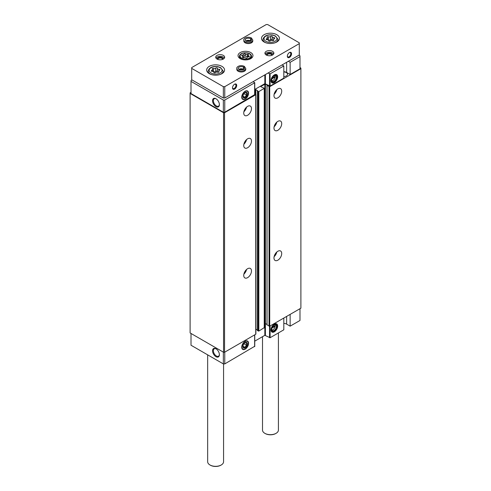 <?xml version="1.0" encoding="UTF-8"?>
<svg xmlns="http://www.w3.org/2000/svg" width="491" height="491" viewBox="0 0 491 491"><rect width="100%" height="100%" fill="white"/><g stroke="black" fill="none" stroke-linecap="round" stroke-linejoin="round"><path stroke-width="0.74" d="M271.861 328.191L275.15 326.288L275.15 325.637A3.081 1.78 120 0 0 274.794 324.76M271.762 330.001A3.081 1.78 120 0 0 272.99 329.731A3.081 1.78 120 0 0 275.15 326.288M271.861 78.947L275.15 77.05L275.15 76.4A3.081 1.78 120 0 0 274.794 75.516M271.762 80.757A3.081 1.78 120 0 0 272.99 80.487A3.081 1.78 120 0 0 275.15 77.05M286.634 316.413L286.634 324.128L290.144 326.159L290.144 314.387M290.144 326.159L299.989 320.476L299.989 308.704M274.328 324.128A4.72 2.725 120 0 0 271.21 331.161A4.72 2.725 120 0 0 276.685 329.344A4.72 2.725 120 0 0 275.519 323.698A4.72 2.725 120 0 0 274.328 324.128M283.816 318.039L283.816 329.811L270.105 337.728L264.833 335.328L254.755 341.153M286.634 324.128A4.474 2.584 0 0 0 283.816 323.379M191.011 333.463L191.011 345.234L223.35 363.911L224.761 363.911L254.639 346.333M299.989 56.618L299.989 68.795L290.144 74.479L290.144 62.302L299.989 56.618L299.989 55.808L298.933 55.201M267.049 324.876L269.719 326.177L300.897 308.176L300.897 68.102L299.989 67.58M264.354 323.839L265.398 323.557L266.994 324.477M257.419 330.437L258.825 331.087L264.238 327.638M255.879 329.185L257.358 330.038M191.011 92.339L190.103 92.867L190.103 332.941L223.558 352.256L224.553 352.256L255.731 334.254L255.731 333.849M190.103 93.437L223.558 112.758L224.553 112.758L255.731 94.757L254.755 93.787M223.558 352.256L223.558 112.758M224.553 352.256L224.553 112.758M247.611 277.648A5.469 3.155 -60 0 1 244.874 277.918A5.469 3.155 -60 0 1 244.874 271.603A5.469 3.155 -60 0 1 250.342 268.448A5.469 3.155 -60 0 1 251.183 272.83A5.469 3.155 -60 0 1 247.611 277.648M247.611 147.748A5.469 3.155 -60 0 1 244.874 148.018A5.469 3.155 -60 0 1 244.874 141.709A5.469 3.155 -60 0 1 250.342 138.548A5.469 3.155 -60 0 1 251.183 142.93A5.469 3.155 -60 0 1 247.611 147.748M247.611 115.275A5.469 3.155 -60 0 1 244.874 115.545A5.469 3.155 -60 0 1 244.874 109.229A5.469 3.155 -60 0 1 250.342 106.074A5.469 3.155 -60 0 1 251.183 110.457A5.469 3.155 -60 0 1 247.611 115.275M254.755 89.878L255.768 89.62L257.591 90.675L257.419 91.105L258.825 91.59L264.354 88.3L260.825 86.698M260.825 86.373L265.398 84.059L267.227 85.115L267.049 85.538L269.719 86.68L300.897 68.679M277.845 260.193A5.469 3.155 -60 0 1 275.107 260.463A5.469 3.155 -60 0 1 275.107 254.148A5.469 3.155 -60 0 1 280.576 250.993A5.469 3.155 -60 0 1 281.417 255.375A5.469 3.155 -60 0 1 277.845 260.193M277.845 130.293A5.469 3.155 -60 0 1 275.107 130.563A5.469 3.155 -60 0 1 275.107 124.254A5.469 3.155 -60 0 1 280.576 121.093A5.469 3.155 -60 0 1 281.417 125.475A5.469 3.155 -60 0 1 277.845 130.293M277.845 97.819A5.469 3.155 -60 0 1 275.107 98.09A5.469 3.155 -60 0 1 275.107 91.774A5.469 3.155 -60 0 1 280.576 88.619A5.469 3.155 -60 0 1 281.417 93.002A5.469 3.155 -60 0 1 277.845 97.819M283.816 76.621A4.075 2.351 0 0 0 287.542 74.276A4.075 2.351 0 0 0 283.816 71.931M290.144 74.479L286.634 72.447A4.474 2.584 0 0 0 283.816 71.698M254.755 89.472L264.833 83.654L270.105 86.048L283.816 78.13L283.816 65.954L270.105 73.871L268.068 73.018M192.067 79.959L191.011 80.567L191.011 93.56L223.35 112.23L224.761 112.23L254.639 94.653M215.972 356.693A4.836 2.793 -120 0 0 219.391 354.723A4.836 2.793 -120 0 0 215.972 348.794A4.836 2.793 -120 0 0 212.548 350.77A4.836 2.793 -120 0 0 215.972 356.693M223.35 352.139L223.35 363.911M224.761 352.139L224.761 363.911M245.15 341.288L245.15 341.288A4.836 2.793 120 0 0 241.732 347.211A4.836 2.793 120 0 0 245.15 349.187A4.836 2.793 120 0 0 248.569 343.264A4.836 2.793 120 0 0 245.15 341.288M215.972 106.639A4.836 2.793 -120 0 0 219.391 104.663A4.836 2.793 -120 0 0 215.972 98.74A4.836 2.793 -120 0 0 212.548 100.716A4.836 2.793 -120 0 0 215.972 106.639M191.011 81.377L223.35 100.054L224.761 100.054L254.639 82.801L253.166 81.623M223.35 112.23L223.35 100.054M224.761 112.23L224.761 100.054M245.15 91.234L245.15 91.234A4.836 2.793 120 0 0 241.732 97.157A4.836 2.793 120 0 0 245.15 99.133A4.836 2.793 120 0 0 248.569 93.204A4.836 2.793 120 0 0 245.15 91.234M274.328 74.89A4.72 2.725 120 0 0 271.21 81.917A4.72 2.725 120 0 0 276.685 80.107A4.72 2.725 120 0 0 275.519 74.454A4.72 2.725 120 0 0 274.328 74.89M290.144 62.302L288.389 61.289M282.061 64.941L283.816 65.954M246.543 107.13A5.469 3.155 -60 0 1 243.892 111.727M276.777 89.675A5.469 3.155 -60 0 1 274.125 94.272M246.543 139.604A5.469 3.155 -60 0 1 243.892 144.207M276.777 122.149A5.469 3.155 -60 0 1 274.125 126.752M246.543 269.504A5.469 3.155 -60 0 1 243.892 274.101M276.777 252.049A5.469 3.155 -60 0 1 274.125 256.646M275.15 76.4L272.174 78.118M275.169 76.516A3.382 1.952 120 0 0 275.169 76.467A3.382 1.952 120 0 0 274.966 75.473A3.382 1.952 120 0 1 275.697 75.626A3.382 1.952 120 0 1 275.697 79.53A3.382 1.952 120 0 1 272.315 81.481A3.382 1.952 120 0 1 271.818 80.929A3.382 1.952 120 0 0 272.781 80.61A3.382 1.952 120 0 0 272.886 80.542M272.075 78.333L275.156 76.866L275.156 76.215M274.187 75.78A3.529 2.038 120 0 0 271.854 81.033A3.529 2.038 120 0 0 275.948 79.677A3.529 2.038 120 0 0 275.077 75.454A3.529 2.038 120 0 0 274.187 75.78M274.187 75.577A3.781 2.179 120 0 0 271.517 80.205A3.781 2.179 120 0 0 274.187 81.745A3.781 2.179 120 0 0 276.856 77.118A3.781 2.179 120 0 0 274.187 75.577M276.856 77.038A3.977 2.295 120 0 0 276.856 76.958A3.977 2.295 120 0 0 276.034 75.135A3.977 2.295 120 0 0 274.046 75.332A3.977 2.295 120 0 0 271.449 78.836A3.977 2.295 120 0 0 272.057 82.022A3.977 2.295 120 0 0 274.046 81.825A3.977 2.295 120 0 0 274.119 81.782M271.05 81.383A3.977 2.295 120 0 0 271.351 81.616L272.057 82.022M276.034 75.135L275.328 74.73A3.977 2.295 120 0 0 274.978 74.589M271.455 82.095A4.376 2.529 120 0 0 272.309 82.138M276.261 75.295A4.376 2.529 120 0 0 275.795 74.577M271.124 81.666A4.376 2.529 120 0 0 271.719 82.285A4.376 2.529 120 0 0 276.095 79.763A4.376 2.529 120 0 0 276.095 74.712A4.376 2.529 120 0 0 275.255 74.503M275.15 325.637L272.174 327.362M275.169 325.76A3.382 1.952 120 0 0 275.169 325.711A3.382 1.952 120 0 0 274.966 324.717A3.382 1.952 120 0 1 275.697 324.87A3.382 1.952 120 0 1 275.697 328.774A3.382 1.952 120 0 1 272.315 330.725A3.382 1.952 120 0 1 271.818 330.173A3.382 1.952 120 0 0 272.781 329.854A3.382 1.952 120 0 0 272.886 329.786M272.075 327.577L275.156 326.11L275.156 325.459M274.187 325.024A3.529 2.038 120 0 0 271.854 330.277A3.529 2.038 120 0 0 275.948 328.921A3.529 2.038 120 0 0 275.077 324.698A3.529 2.038 120 0 0 274.187 325.024M274.187 324.815A3.781 2.179 120 0 0 271.517 329.443A3.781 2.179 120 0 0 274.187 330.989A3.781 2.179 120 0 0 276.856 326.362A3.781 2.179 120 0 0 274.187 324.815M276.856 326.282A3.977 2.295 120 0 0 276.856 326.196A3.977 2.295 120 0 0 276.034 324.379A3.977 2.295 120 0 0 274.046 324.576A3.977 2.295 120 0 0 271.449 328.08A3.977 2.295 120 0 0 272.057 331.265A3.977 2.295 120 0 0 274.046 331.069A3.977 2.295 120 0 0 274.119 331.026M271.05 330.621A3.977 2.295 120 0 0 271.351 330.86L272.057 331.265M276.034 324.379L275.328 323.974A3.977 2.295 120 0 0 274.978 323.827M271.455 331.333A4.376 2.529 120 0 0 272.309 331.382M276.261 324.539A4.376 2.529 120 0 0 275.795 323.821M271.124 330.903A4.376 2.529 120 0 0 271.719 331.529A4.376 2.529 120 0 0 276.095 329.001A4.376 2.529 120 0 0 276.095 323.95A4.376 2.529 120 0 0 275.255 323.747M216.181 98.869A4.259 2.461 -120 0 0 214.248 98.765A4.259 2.461 -120 0 0 213.597 102.177A4.259 2.461 -120 0 0 216.378 105.933A4.259 2.461 -120 0 0 218.507 106.142A4.259 2.461 -120 0 0 219.385 104.417M216.181 348.923A4.259 2.461 -120 0 0 214.248 348.819A4.259 2.461 -120 0 0 213.597 352.231A4.259 2.461 -120 0 0 216.378 355.987A4.259 2.461 -120 0 0 218.507 356.196A4.259 2.461 -120 0 0 219.385 354.471M242.468 54.998A0.792 0.454 0 0 0 241.658 55.458A0.792 0.454 0 0 0 242.069 55.857A1.381 0.798 0 0 1 242.8 56.563A1.381 0.798 0 0 1 242.591 56.981A0.792 0.454 0 0 0 242.474 57.22A0.792 0.454 0 0 0 242.879 57.619A0.792 0.454 0 0 0 243.677 57.607A1.381 0.798 0 0 1 245.623 57.907A0.792 0.454 0 0 0 246.513 58.134A0.792 0.454 0 0 0 247.108 57.693A0.792 0.454 0 0 0 247.108 57.68L247.108 57.68A1.381 0.798 0 0 1 247.108 57.656A1.381 0.798 0 0 1 248.532 56.858A0.792 0.454 0 0 0 249.342 56.404A0.792 0.454 0 0 0 248.931 55.999A1.381 0.798 0 0 1 248.201 55.299A1.381 0.798 0 0 1 248.409 54.875A0.792 0.454 0 0 0 248.526 54.636A0.792 0.454 0 0 0 248.121 54.237A0.792 0.454 0 0 0 247.323 54.249A1.381 0.798 0 0 1 245.377 53.949A0.792 0.454 0 0 0 244.487 53.722A0.792 0.454 0 0 0 243.892 54.163A0.792 0.454 0 0 0 243.892 54.176A1.381 0.798 0 0 1 243.892 54.2A1.381 0.798 0 0 1 242.468 54.998L242.468 56.042M217.427 68.366A0.89 0.516 0 0 0 217.427 68.353A0.89 0.516 0 0 0 216.758 67.856A0.89 0.516 0 0 0 215.758 68.108A1.559 0.896 0 0 1 213.567 68.445A0.89 0.516 0 0 0 212.671 68.439A0.89 0.516 0 0 0 212.21 68.887A0.89 0.516 0 0 0 212.345 69.157A1.559 0.896 0 0 1 212.578 69.63A1.559 0.896 0 0 1 211.756 70.416A0.89 0.516 0 0 0 211.29 70.87A0.89 0.516 0 0 0 212.204 71.385A1.559 0.896 0 0 1 213.806 72.281A1.559 0.896 0 0 1 213.806 72.306A0.89 0.516 0 0 0 213.806 72.324A0.89 0.516 0 0 0 214.481 72.821A0.89 0.516 0 0 0 215.481 72.57A1.559 0.896 0 0 1 217.666 72.226A0.89 0.516 0 0 0 218.569 72.238A0.89 0.516 0 0 0 219.023 71.79A0.89 0.516 0 0 0 218.894 71.52A1.559 0.896 0 0 1 218.661 71.048A1.559 0.896 0 0 1 219.477 70.256A0.89 0.516 0 0 0 219.95 69.808A0.89 0.516 0 0 0 219.029 69.292A1.559 0.896 0 0 1 217.427 68.396A1.559 0.896 0 0 1 217.427 68.366M272.272 36.708A0.89 0.516 0 0 0 272.272 36.69A0.89 0.516 0 0 0 271.597 36.193A0.89 0.516 0 0 0 270.596 36.444A1.559 0.896 0 0 1 268.411 36.788A0.89 0.516 0 0 0 267.509 36.776A0.89 0.516 0 0 0 267.055 37.224A0.89 0.516 0 0 0 267.184 37.494A1.559 0.896 0 0 1 267.417 37.967A1.559 0.896 0 0 1 266.601 38.758A0.89 0.516 0 0 0 266.134 39.206A0.89 0.516 0 0 0 267.049 39.722A1.559 0.896 0 0 1 268.651 40.618A1.559 0.896 0 0 1 268.651 40.649A0.89 0.516 0 0 0 268.651 40.661A0.89 0.516 0 0 0 269.32 41.158A0.89 0.516 0 0 0 270.32 40.906A1.559 0.896 0 0 1 272.511 40.569A0.89 0.516 0 0 0 273.413 40.581A0.89 0.516 0 0 0 273.868 40.127A0.89 0.516 0 0 0 273.733 39.857A1.559 0.896 0 0 1 273.505 39.39A1.559 0.896 0 0 1 274.322 38.599A0.89 0.516 0 0 0 274.788 38.145A0.89 0.516 0 0 0 273.874 37.629A1.559 0.896 0 0 1 272.272 36.733A1.559 0.896 0 0 1 272.272 36.708M299.289 42.815L267.65 24.55L266.239 24.55L191.711 67.58L191.711 68.39L223.35 86.655L224.761 86.655L299.289 43.631L299.289 42.815M223.35 86.655L223.35 98.022L191.711 79.757L191.711 68.39M223.35 98.022L224.761 98.022L224.761 86.655M232.495 87.877A2.983 1.725 -60 0 1 234.6 84.219A2.983 1.725 -60 0 1 236.711 85.44A2.983 1.725 -60 0 1 234.6 89.092A2.983 1.725 -60 0 1 232.495 87.877M287.333 56.213A2.983 1.725 -60 0 1 289.445 52.562A2.983 1.725 -60 0 1 291.55 53.777A2.983 1.725 -60 0 1 289.445 57.429A2.983 1.725 -60 0 1 287.333 56.213M224.761 98.022L299.289 54.992L299.289 43.631M240.228 58.65A7.457 4.309 0 0 0 248.354 59.583A7.457 4.309 0 0 0 252.957 55.606A7.457 4.309 0 0 0 245.5 51.297A7.457 4.309 0 0 0 238.043 55.606A7.457 4.309 0 0 0 240.228 58.65M209.289 73.668A8.948 5.168 0 0 0 219.041 74.785A8.948 5.168 0 0 0 224.565 70.017A8.948 5.168 0 0 0 215.617 64.849A8.948 5.168 0 0 0 206.668 70.017A8.948 5.168 0 0 0 209.289 73.668M264.133 42.005A8.948 5.168 0 0 0 273.886 43.122A8.948 5.168 0 0 0 279.41 38.353A8.948 5.168 0 0 0 270.461 33.185A8.948 5.168 0 0 0 261.513 38.353A8.948 5.168 0 0 0 264.133 42.005M245.758 68.47A4.474 2.584 0 0 1 241.284 71.054A4.474 2.584 0 0 1 236.809 68.47L236.809 69.403A4.474 2.584 0 0 0 238.117 71.232A4.474 2.584 0 0 0 242.996 71.79A4.474 2.584 0 0 0 245.758 69.403L245.758 68.47L244.346 66.371L243.536 67.175L244.408 66.623M266.239 54.992A4.474 2.584 0 0 0 271.118 55.557A4.474 2.584 0 0 0 273.88 53.169A4.474 2.584 0 0 0 269.406 50.585A4.474 2.584 0 0 0 264.931 53.169A4.474 2.584 0 0 0 266.239 54.992M217.022 59.055A4.474 2.584 0 0 0 221.901 59.614A4.474 2.584 0 0 0 224.663 57.226A4.474 2.584 0 0 0 220.189 54.642A4.474 2.584 0 0 0 215.715 57.226A4.474 2.584 0 0 0 217.022 59.055M252.785 40.053A4.474 2.584 0 0 1 248.311 42.637A4.474 2.584 0 0 1 243.837 40.053L243.837 40.992A4.474 2.584 0 0 0 245.15 42.815A4.474 2.584 0 0 0 250.023 43.374A4.474 2.584 0 0 0 252.785 40.992L252.785 40.053L251.38 37.954L251.515 38.255L250.57 38.764L251.435 38.206M278.415 332.929L278.415 430.079A7.954 4.591 180 0 1 276.083 433.326A7.954 4.591 180 0 1 264.833 433.326A7.954 4.591 180 0 1 262.507 430.079L262.507 336.679M275.905 433.424A7.457 4.309 180 0 1 275.733 433.528A7.457 4.309 180 0 1 265.189 433.528A7.457 4.309 180 0 1 265.017 433.424M223.571 363.911L223.571 461.736A7.954 4.591 180 0 1 221.245 464.983A7.954 4.591 180 0 1 209.995 464.983A7.954 4.591 180 0 1 207.662 461.736L207.662 354.852M221.06 465.087A7.457 4.309 180 0 1 220.895 465.192A7.457 4.309 180 0 1 210.344 465.192A7.457 4.309 180 0 1 210.173 465.087M250.115 41.324A2.983 1.725 0 0 0 246.507 41.324M222.632 59.393A2.443 1.412 0 0 0 222.632 59.374A2.443 1.412 0 0 0 220.189 57.963A2.443 1.412 0 0 0 217.746 59.374A2.443 1.412 0 0 0 217.746 59.393M223.141 59.166A2.983 1.725 0 0 0 220.189 57.208A2.983 1.725 0 0 0 217.231 59.166M224.412 58.079A4.474 2.584 0 0 0 220.189 56.348A4.474 2.584 0 0 0 215.966 58.079M271.848 55.33A2.443 1.412 0 0 0 271.848 55.311A2.443 1.412 0 0 0 269.406 53.9A2.443 1.412 0 0 0 266.963 55.311A2.443 1.412 0 0 0 266.963 55.33M272.358 55.109A2.983 1.725 0 0 0 269.406 53.151A2.983 1.725 0 0 0 266.447 55.109M273.628 54.022A4.474 2.584 0 0 0 269.406 52.292A4.474 2.584 0 0 0 265.183 54.022M243.088 69.74A2.983 1.725 0 0 0 239.473 69.74M289.242 52.684A2.443 1.412 -60 0 1 290.285 52.66A2.443 1.412 -60 0 1 290.285 55.483A2.443 1.412 -60 0 1 287.843 56.895A2.443 1.412 -60 0 1 287.345 55.974M234.403 84.348A2.443 1.412 -60 0 1 235.441 84.317A2.443 1.412 -60 0 1 235.441 87.14A2.443 1.412 -60 0 1 232.998 88.552A2.443 1.412 -60 0 1 232.501 87.637M272.272 36.757L272.272 39.924A1.559 0.896 0 0 0 272.272 39.949A1.559 0.896 0 0 0 272.818 40.636M272.272 39.888A0.89 0.516 0 0 0 271.578 39.409A0.89 0.516 0 0 0 270.596 39.667A1.559 0.896 0 0 1 268.411 40.004A0.89 0.516 0 0 0 268.104 39.937M217.427 68.421L217.427 71.588A1.559 0.896 0 0 0 217.427 71.612A1.559 0.896 0 0 0 217.973 72.3M217.427 71.545A0.89 0.516 0 0 0 216.74 71.072A0.89 0.516 0 0 0 215.758 71.33A1.559 0.896 0 0 1 213.567 71.668A0.89 0.516 0 0 0 213.26 71.6M242.8 57.128A1.381 0.798 0 0 0 243.892 56.342A1.381 0.798 0 0 0 243.892 56.324L243.892 54.225M248.201 56.41A0.792 0.454 0 0 0 247.323 56.391A1.381 0.798 0 0 1 245.377 56.091A0.792 0.454 0 0 0 244.506 55.864A0.792 0.454 0 0 0 243.892 56.287M250.778 41.011A3.179 1.835 0 0 0 250.57 40.87L250.57 38.764A3.179 1.835 0 0 0 247.09 38.359A3.179 1.835 0 0 0 245.132 40.053L246.457 41.305C250.017 41.532 251.699 41.115 251.496 40.053A3.179 1.835 0 0 0 250.57 38.764L250.557 40.863A3.179 1.835 0 0 0 245.844 41.011M243.751 69.421A3.179 1.835 0 0 0 243.536 69.286L243.536 67.175A3.179 1.835 0 0 0 240.062 66.776A3.179 1.835 0 0 0 238.098 68.47L239.43 69.722C242.99 69.949 244.665 69.532 244.463 68.47A3.179 1.835 0 0 0 243.536 67.175L243.524 69.28A3.179 1.835 0 0 0 238.81 69.421M244.849 92.774L246.525 92.928L246.525 95.156L244.849 97.243L243.174 97.089M245.15 97.758A3.155 1.823 -60 0 1 242.916 96.469A3.155 1.823 -60 0 1 245.15 92.603A3.155 1.823 -60 0 1 247.378 93.891A3.155 1.823 -60 0 1 245.15 97.758M241.977 97.009A4.48 2.59 -60 0 1 245.15 91.522A4.48 2.59 -60 0 1 248.317 93.351A4.48 2.59 -60 0 1 245.15 98.844A4.48 2.59 -60 0 1 241.977 97.009M246.525 95.156L244.009 93.707L243.604 94.217M244.849 97.243L242.935 96.138M244.849 342.828L246.525 342.982L246.525 345.216L244.849 347.297L243.174 347.149M245.15 347.812A3.155 1.823 -60 0 1 242.916 346.523A3.155 1.823 -60 0 1 245.15 342.657A3.155 1.823 -60 0 1 247.378 343.945A3.155 1.823 -60 0 1 245.15 347.812M241.977 347.063A4.48 2.59 -60 0 1 245.15 341.576A4.48 2.59 -60 0 1 248.317 343.405A4.48 2.59 -60 0 1 245.15 348.898A4.48 2.59 -60 0 1 241.977 347.063M246.525 345.216L244.009 343.761L243.604 344.271M244.849 347.297L242.935 346.192M270.105 325.956L270.105 337.728M255.731 334.254L255.731 94.757M255.203 94.045L255.203 89.62M255.768 94.37L255.768 89.62M257.419 330.603L257.419 91.105M258.26 331.087L258.26 91.59M258.825 331.087L258.825 91.59M264.238 327.963L264.238 88.466M264.833 335.328L264.833 84.059M265.398 335.328L265.398 84.059M267.049 325.042L267.049 85.538M269.019 326.177L269.019 86.68M269.719 326.177L269.719 86.68M254.639 334.887L254.639 346.658M269.547 326.245L269.547 337.728M254.639 94.978L254.639 82.801M264.833 83.654L264.833 74.884M265.398 83.654L265.398 74.558M269.547 86.048L269.547 73.871M270.105 86.048L270.105 73.871M286.634 72.447L286.634 62.302M241.67 58.141A5.413 3.124 0 0 0 250.729 56.735A5.413 3.124 0 0 0 244.101 52.911A5.413 3.124 0 0 0 241.67 58.141M211.062 72.969A6.444 3.719 0 0 0 221.84 71.299A6.444 3.719 0 0 0 213.953 66.745A6.444 3.719 0 0 0 211.062 72.969M265.901 41.305A6.444 3.719 0 0 0 276.685 39.636A6.444 3.719 0 0 0 268.792 35.082A6.444 3.719 0 0 0 265.901 41.305M275.107 42.766A7.433 4.29 0 0 0 277.881 39.151L275.469 35.972L272.677 34.984C267.485 34.333 264.275 35.72 263.041 39.151A7.433 4.29 0 0 0 265.201 42.453A7.433 4.29 0 0 0 265.809 42.766M220.269 74.429A7.433 4.29 0 0 0 223.037 70.814L220.625 67.635L217.838 66.641C212.64 65.997 209.43 67.384 208.196 70.814A7.433 4.29 0 0 0 210.363 74.116A7.433 4.29 0 0 0 210.97 74.429M273.874 38.807L273.874 37.629M273.733 40.397L273.733 39.857M266.601 39.661L266.601 38.758M268.411 40.004L268.411 36.788M270.596 39.667L270.596 36.444M219.029 70.471L219.029 69.292M218.894 72.06L218.894 71.52M211.756 71.324L211.756 70.416M213.567 71.668L213.567 68.445M215.758 71.33L215.758 68.108M241.253 58.822A6.009 3.468 0 0 0 247.967 59.534A6.009 3.468 0 0 0 251.496 56.158C251.245 51.629 239.755 51.629 239.504 56.158A6.009 3.468 0 0 0 241.253 58.822M245.377 56.091L245.377 53.949M247.323 56.391L247.323 54.249M248.931 56.803L248.931 55.999M242.591 57.459L242.591 56.981M255.879 334.052L255.879 94.554M257.358 330.523L257.358 91.019M264.354 327.804L264.354 88.3M266.994 324.962L266.994 85.459M254.755 334.819L254.755 346.493M254.755 94.818L254.755 82.635M275.733 433.528L276.083 433.326M265.189 433.528L264.833 433.326M220.895 465.192L221.245 464.983M210.344 465.192L209.995 464.983M263.041 39.151L262.838 41.06M277.881 39.151L278.084 41.06M208.196 70.814L207.994 72.717M223.037 70.814L223.245 72.717M272.272 39.949L272.272 36.733M273.505 40.544L273.505 39.39M267.417 39.74L267.417 37.967M217.427 71.612L217.427 68.396M218.661 72.208L218.661 71.048M212.578 71.404L212.578 69.63M239.504 56.158L239.307 57.999M251.496 56.158L251.693 57.999M243.892 56.342L243.892 54.2M248.201 56.876L248.201 55.299M242.8 57.588L242.8 56.563M250.6 41.109L248.293 40.606L246.022 41.109M243.837 40.053C243.223 38.703 246.918 35.972 251.306 37.911M243.573 69.526L241.259 69.016L238.994 69.526M236.809 68.47C236.196 67.12 239.884 64.389 244.273 66.328"/></g></svg>
